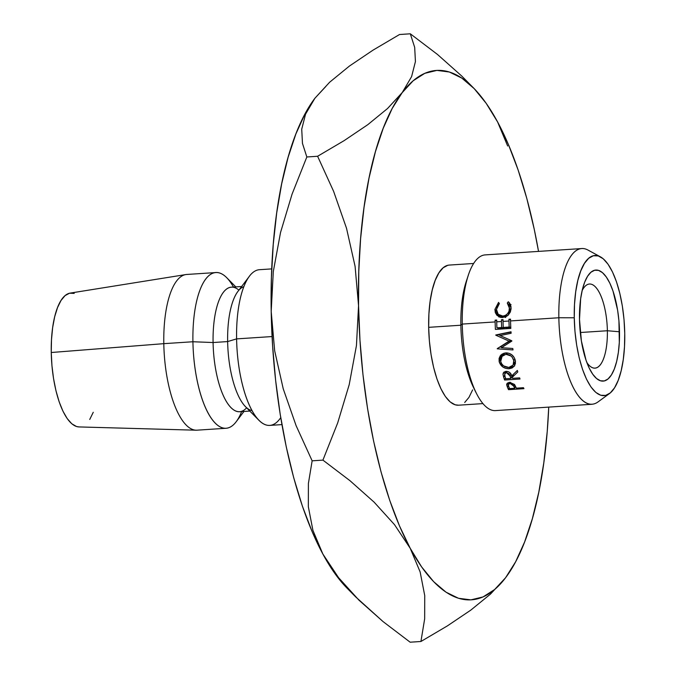 <?xml version="1.0" encoding="UTF-8"?>
<svg xmlns="http://www.w3.org/2000/svg" width="676" height="676" viewBox="0 0 676 676"><rect width="100%" height="100%" fill="white"/><g stroke="black" fill="none" stroke-linecap="round" stroke-linejoin="round"><path stroke-width="1.01" d="M498.111 327.945A70.219 24.902 86.2 0 0 498.17 329.229A70.219 24.902 -93.8 0 1 498.111 327.945M504.44 327.784L499.699 328.097L504.44 327.784L501.66 327.522A78.027 27.674 -93.8 0 1 501.465 321.514A78.027 27.674 -93.8 0 1 501.448 319.731L503.028 319.63A78.027 27.674 86.2 0 0 503.045 321.413L508.977 321.024A78.027 27.674 -93.8 0 1 508.952 319.241L510.532 319.14A78.027 27.674 86.2 0 0 510.557 320.923L558.849 317.754L574.262 317.788A70.219 24.902 -93.8 0 1 600.457 256.863A70.219 24.902 -93.8 0 1 624.742 333.386L624.024 319.647L622.359 306.135L619.816 293.376L616.495 281.85L612.515 272.005L608.037 264.223L603.237 258.79L598.285 255.934L593.384 255.748L588.72 258.249L584.47 263.344L580.794 270.822L577.836 280.405L575.715 291.728L574.507 304.352L574.262 317.788L574.98 331.527L576.645 345.039L579.188 357.807L582.518 369.324L586.489 379.168L590.968 386.959L595.767 392.384L600.719 395.24L605.62 395.426L610.284 392.925L614.535 387.838L618.21 380.351L621.168 370.769L623.289 359.446L624.497 346.822L624.742 333.386A70.219 24.902 -93.8 0 1 609.431 393.601A70.219 24.902 -93.8 0 1 574.262 317.788L558.849 317.754A78.027 27.674 -93.8 0 1 581.791 248.557L485.207 254.894A78.027 27.674 86.2 0 0 462.266 324.083A78.027 27.674 -93.8 0 1 468.324 275.242L466.313 281.267A70.219 24.902 86.2 0 0 460.863 325.224L462.266 324.083L495.145 321.928A78.027 27.674 -93.8 0 1 495.119 320.145L496.699 320.044A78.027 27.674 86.2 0 0 496.725 321.827L501.465 321.514L496.725 321.827A78.027 27.674 86.2 0 0 496.919 327.835L501.66 327.522L496.919 327.835L499.699 328.097L496.919 327.835A78.027 27.674 86.2 0 1 496.725 321.827A78.027 27.674 86.2 0 1 496.699 320.044L495.119 320.145L496.708 320.737L495.119 320.145A78.027 27.674 86.2 0 0 495.145 321.928L462.266 324.083A78.027 27.674 86.2 0 0 495.415 410.602L591.999 404.273A78.027 27.674 -93.8 0 1 558.849 317.754L510.557 320.923A78.027 27.674 86.2 0 0 510.819 328.401L495.407 329.415A78.027 27.674 -93.8 0 1 495.145 321.928A78.027 27.674 86.2 0 0 495.407 329.415L510.819 328.401A78.027 27.674 86.2 0 1 510.557 320.923A78.027 27.674 86.2 0 1 510.532 319.14L508.952 319.241A78.027 27.674 86.2 0 0 508.977 321.024L503.045 321.413A78.027 27.674 86.2 0 0 503.24 327.421L509.163 327.032A78.027 27.674 -93.8 0 1 508.977 321.024A78.027 27.674 86.2 0 0 509.163 327.032L503.24 327.421L506.02 327.683L510.76 327.37L503.24 327.421A78.027 27.674 86.2 0 1 503.045 321.413A78.027 27.674 86.2 0 1 503.028 319.63L501.448 319.731A78.027 27.674 86.2 0 0 501.465 321.514A78.027 27.674 86.2 0 0 501.66 327.522L504.44 327.784A70.219 24.902 -93.8 0 1 504.431 327.53A70.219 24.902 86.2 0 0 504.44 327.784M586.852 362.53A42.132 14.94 86.2 0 0 607.369 330.741L619.503 331.764A55.643 19.731 -93.8 0 1 609.845 377.107A55.643 19.731 -93.8 0 1 589.311 368.302A55.643 19.731 -93.8 0 1 579.501 319.41L580.65 298.758L582.332 289.784L584.681 282.188L587.588 276.256L590.959 272.225L594.652 270.248L598.539 270.392L602.46 272.656L606.271 276.957L609.811 283.126L612.963 290.925L617.619 310.174L618.937 320.88L619.309 342.419L618.354 352.416L616.673 361.39L614.332 368.986L611.417 374.918L608.045 378.949L604.352 380.926L600.465 380.782L596.545 378.518L592.742 374.217L589.193 368.048L586.041 360.249L581.394 341L579.501 319.41A55.643 19.731 -93.8 0 1 583.819 284.571A55.643 19.731 -93.8 0 1 605.637 276.095A55.643 19.731 -93.8 0 1 619.503 331.764L607.369 330.741A42.132 14.94 -93.8 0 1 594.981 368.107A42.132 14.94 -93.8 0 1 586.852 362.53M580.287 332.516L607.369 330.741L580.287 332.516M600.457 256.863L587.959 250.052A78.027 27.674 86.2 0 0 558.849 317.754A78.027 27.674 86.2 0 0 597.922 401.983L609.431 393.601M496.488 309.414L499.378 303.549L498.55 302.4L499.378 303.549L497.282 306.203L496.488 309.414L498.17 314.298L502.843 316.089L505.437 315.388L507.591 313.63L509.011 311.188L509.442 306.87L507.287 303.034L508.293 301.758L510.515 304.58L511.107 308.349L510.355 312.008L508.234 315.143L505.656 316.875L501.127 317.509L496.987 315.379L495.331 312.667L494.908 309.431L498.55 302.4L494.908 309.431L498.795 316.9L502.733 317.559L508.234 315.143L511.107 308.349L509.062 302.425L508.293 301.758L507.287 303.034L511.039 306.634L510.042 305.713L511.039 304.563L510.042 305.713M473.682 263.471L449.32 265.068A70.219 24.902 86.2 0 0 428.668 327.336L460.863 325.224A70.219 24.902 -93.8 0 1 467.327 278.436M271.727 268.896L259.542 269.69A78.027 27.674 86.2 0 0 236.6 338.887L272.065 336.555L236.6 338.887A78.027 27.674 -93.8 0 1 249.444 276.197L237.927 291.424A62.42 22.139 86.2 0 0 227.643 341.574L236.6 338.887L227.643 341.574A62.42 22.139 -93.8 0 1 243.875 286.649M241.645 286.506L231.437 287.173A62.42 22.139 86.2 0 0 213.084 342.529L227.643 341.574L213.084 342.529A62.42 22.139 -93.8 0 1 238.898 290.131M235.789 286.886L226.714 277.684A78.027 27.674 86.2 0 0 192.922 341.752L213.084 342.529L192.922 341.752A78.027 27.674 -93.8 0 1 215.864 272.555A78.027 27.674 -93.8 0 1 233.448 287.038M215.864 272.555L186.745 274.464A78.027 27.674 86.2 0 0 163.803 343.661L192.922 341.752L163.803 343.661A78.027 27.674 -93.8 0 1 185.832 274.566L70.203 293.097A67.101 23.795 86.2 0 0 51.258 352.509L163.803 343.661L51.258 352.509L51.942 365.64L53.539 378.552L55.964 390.745L59.142 401.755L62.944 411.16L67.22 418.605L71.808 423.784L76.54 426.522L79.092 426.936M325.824 86.486L314.898 98.248L304.859 114.168L295.877 133.966L288.111 157.305L281.681 183.787L276.695 212.957L273.256 244.306L271.414 277.312L271.194 311.408L272.614 346.011L275.639 380.52L280.21 414.354L286.269 446.929L293.697 477.687L302.375 506.104L312.151 531.699L322.858 554.024L334.307 572.699L347.058 588.179M74.216 293.401L69.527 293.223L65.073 295.615L61.009 300.482L57.502 307.631L54.672 316.79L52.643 327.606L51.494 339.665L51.258 352.509A67.101 23.795 86.2 0 0 78.974 426.928L196.032 430.198A78.027 27.674 -93.8 0 1 163.803 343.661A78.027 27.674 86.2 0 0 196.953 430.181L226.071 428.271A78.027 27.674 -93.8 0 1 192.922 341.752A78.027 27.674 86.2 0 0 208.115 413.112A78.027 27.674 86.2 0 0 236.161 421.765L243.96 411.456M89.739 419.441L93.254 412.292M241.619 411.608A78.027 27.674 -93.8 0 1 226.071 428.271M246.622 407.831A62.42 22.139 -93.8 0 1 213.084 342.529A62.42 22.139 86.2 0 0 239.608 411.743L249.816 411.076M252.004 410.636A62.42 22.139 -93.8 0 1 227.643 341.574A62.42 22.139 86.2 0 0 245.489 406.682L258.891 420.269A78.027 27.674 -93.8 0 1 236.6 338.887A78.027 27.674 86.2 0 0 269.749 425.407L281.934 424.604M280.751 417.633A78.027 27.674 -93.8 0 1 258.891 420.269M355.534 596.764L383.072 621.607L410.146 642.2L420.928 641.49L410.146 642.2L383.072 621.607L358.956 600.17L338.566 577.667L322.858 554.024A265.279 94.082 86.2 0 0 347.016 588.128L355.534 596.764L338.566 577.667L322.858 554.024L312.92 530.373L308.34 506.755L308.4 483.484L312.143 460.821L296.122 425.703L283.236 388.827L274.667 350.776L271.194 311.408A265.279 94.082 86.2 0 0 322.858 554.024L312.92 530.373L308.34 506.755L308.4 483.484L312.143 460.821L322.917 460.119L349.991 480.704L374.107 502.141L394.497 524.644L410.214 548.295L421.663 566.97L433.671 581.681L446.016 592.176L458.505 598.277L470.91 599.865L483.027 596.933L494.646 589.514L505.572 577.752L515.611 561.832L524.593 542.034L532.358 518.695L538.789 492.212L543.766 463.043L547.214 431.694L548.743 407.104A265.279 94.082 -93.8 0 1 505.58 577.726A265.279 94.082 -93.8 0 1 505.572 577.752A265.279 94.082 -93.8 0 1 410.214 548.295A265.279 94.082 -93.8 0 1 358.55 305.679L359.97 340.281L362.987 374.791L367.567 408.625L373.625 441.2L381.053 471.958L389.731 500.375L399.508 525.97L410.214 548.295L420.142 571.938L424.731 595.564L424.663 618.836L420.928 641.49L447.368 625.9L470.842 610.09L490.556 594.027L505.58 577.726M497.646 122.035L497.612 121.976A265.279 94.082 -93.8 0 1 538.535 251.396L534.201 229.071L526.773 198.313L518.095 169.896L508.318 144.301L497.612 121.976L486.162 103.301L474.155 88.59L461.801 78.095L449.32 71.994L436.907 70.405L424.798 73.338L413.18 80.757L387.509 108.549L367.803 124.671L344.118 140.642L317.61 156.266L333.631 191.392L346.518 228.268L355.086 266.319L358.55 305.679L356.446 345.571L349.213 384.619L337.687 422.914L322.917 460.119L312.143 460.821L296.122 425.703L283.236 388.827L274.667 350.776L271.194 311.408L273.307 271.515L280.54 232.476L292.057 194.173L306.836 156.976L302.468 143.405L301.724 129.184L305.552 114.159L314.898 98.248A265.279 94.082 86.2 0 0 314.889 98.273A265.279 94.082 86.2 0 0 271.194 311.408L273.307 271.515L280.54 232.476L292.057 194.173L306.836 156.976L317.61 156.266L333.631 191.392L346.518 228.268L355.086 266.319L358.55 305.679A265.279 94.082 -93.8 0 1 402.254 92.528L392.215 108.439L383.233 128.237L375.459 151.576L369.028 178.058L364.051 207.228L360.612 238.577L358.77 271.583L358.55 305.679L356.446 345.571L349.213 384.619L337.687 422.914L322.917 460.119L349.991 480.704L374.107 502.141L394.497 524.644L410.214 548.295L420.142 571.938L424.731 595.564L424.663 618.836L420.928 641.49L447.368 625.9L470.842 610.09L490.556 594.027L505.589 577.726M314.889 98.273L329.643 82.227L349.357 66.104L373.042 50.134L399.541 34.51L410.315 33.8L414.684 47.371L415.427 61.592L411.6 76.616L402.254 92.528A265.279 94.082 -93.8 0 1 473.453 87.872A265.279 94.082 -93.8 0 1 497.612 121.976L497.578 121.917M315.067 98.037A265.279 94.082 86.2 0 0 314.898 98.248L329.643 82.227L349.357 66.104L373.042 50.134L399.541 34.51L410.315 33.8L437.457 54.435L410.315 33.8M472.617 389.9L468.95 397.387L464.691 402.474M458.607 405.203L455.125 404.789L450.182 401.933L445.374 396.508L440.896 388.717L436.924 378.873L433.603 367.347L431.06 354.587L429.395 341.076L428.668 327.336L428.914 313.901L430.122 301.276L432.251 289.953L435.2 280.371L438.876 272.884L443.126 267.797L447.791 265.296L449.422 265.06M461.801 76.101L437.457 54.435L461.801 76.101L473.453 87.872M414.684 47.371L415.427 61.592L411.6 76.616M402.254 92.528L387.509 108.549L367.803 124.671L344.118 140.642L317.61 156.266L306.836 156.976L302.468 143.405L301.724 129.184L305.552 114.159L314.898 98.248M507.659 145.999L497.604 121.959M474.62 389.596A70.219 24.902 -93.8 0 1 460.863 325.224L428.668 327.336A70.219 24.902 86.2 0 0 458.505 405.203L482.867 403.606M504.076 353.134L508.901 353.261L511.842 354.883L514.106 357.401L515.315 360.443L515.416 363.511L514.259 366.139L512.078 367.981L509.113 368.741L505.859 368.395L502.8 366.967L499.15 361.626L499.074 358.474L500.325 355.677L504.076 353.134M504.609 380.03A78.027 27.674 -93.8 0 1 503.73 377.436L502.995 374.386L503.797 372.265L506.096 371.344L508.487 371.749L509.865 372.662L511.715 375.915L517.334 370.423A78.027 27.674 86.2 0 0 517.774 371.969L512.188 377.385A78.027 27.674 86.2 0 0 512.509 378.332L519.616 377.867A78.027 27.674 86.2 0 0 520.013 379.016L504.609 380.03L520.013 379.016A78.027 27.674 86.2 0 1 519.616 377.867L512.509 378.332A78.027 27.674 86.2 0 1 512.188 377.385L517.774 371.969A78.027 27.674 86.2 0 1 517.334 370.423L511.715 375.915C511.005 372.991 509.129 371.462 506.096 371.344L503.282 372.966L502.995 374.386L503.73 377.436L504.651 375.214L503.73 377.436A78.027 27.674 86.2 0 0 504.609 380.03L505.454 377.766L504.609 380.03M499.733 347.05L510.87 340.349L509.062 341.118L495.787 335.195L498.525 334.738L495.787 335.195A78.027 27.674 86.2 0 1 495.77 334.983L511.014 331.781A78.027 27.674 86.2 0 0 511.124 333.268L500.155 335.575L511.808 340.763A78.027 27.674 86.2 0 0 511.842 341.093L501.465 347.692L512.797 348.495A78.027 27.674 86.2 0 0 513.008 349.931L497.291 348.833A78.027 27.674 -93.8 0 1 497.257 348.63L509.062 341.118L495.787 335.195A78.027 27.674 -93.8 0 1 495.77 334.983L511.014 331.781A78.027 27.674 86.2 0 0 511.124 333.268L500.155 335.575L511.808 340.763A78.027 27.674 86.2 0 0 511.842 341.093L501.465 347.692L504.068 345.951L501.465 347.692L512.797 348.495A78.027 27.674 86.2 0 0 513.008 349.931L497.291 348.833L499.877 347.008A70.219 24.902 -93.8 0 1 499.868 346.965A70.219 24.902 86.2 0 0 499.877 347.008L497.291 348.833A78.027 27.674 86.2 0 1 497.257 348.63L511.005 340.408L502.344 345.385M508.521 389.68A78.027 27.674 -93.8 0 1 507.541 387.525L506.67 384.881L507.414 383.098L509.67 382.32L514.52 384.467L516.008 387.373A78.027 27.674 86.2 0 0 516.363 388.159L523.477 387.694A78.027 27.674 86.2 0 0 523.934 388.675L508.521 389.68L523.934 388.675A78.027 27.674 86.2 0 1 523.477 387.694L516.363 388.159A78.027 27.674 86.2 0 1 516.008 387.373L514.52 384.467L509.67 382.32L506.67 384.881L507.541 387.525L508.267 384.897L507.541 387.525A78.027 27.674 86.2 0 0 508.521 389.68L509.096 387.365L508.521 389.68M476.022 392.638A78.027 27.674 -93.8 0 1 462.266 324.083L460.863 325.224A70.219 24.902 86.2 0 0 473.242 386.925L476.022 392.638M582.137 290.612A42.132 14.94 -93.8 0 1 589.464 284.021A42.132 14.94 -93.8 0 1 607.369 330.741A42.132 14.94 86.2 0 0 598.091 290.367A42.132 14.94 86.2 0 0 582.137 290.612M508.597 383.689L508.943 382.422L508.597 383.689M507.127 383.393L506.67 384.881L507.127 383.393M506.763 384.061L506.67 384.881M510.448 382.32L510.093 383.41L513.954 386.3L514.487 384.424L513.954 386.3L514.782 388.269L515.374 386.004L514.782 388.269L509.653 388.607L514.782 388.269L512.712 384.314L510.093 383.41L510.448 382.32M508.749 386.554A78.027 27.674 86.2 0 0 509.653 388.607A78.027 27.674 86.2 0 1 508.749 386.554L508.335 384.526L510.093 383.41L508.327 384.56M503.028 320.323L501.448 319.731L503.028 320.323M510.752 327.184L509.163 327.032L510.752 327.184M510.541 319.832L508.952 319.241L510.541 319.832M505.42 345.166L504.068 345.951L505.42 345.166M498.508 334.544L511.039 332.102L498.508 334.544A70.219 24.902 86.2 0 0 498.525 334.738A70.219 24.902 -93.8 0 1 498.508 334.544M500.451 335.507L498.525 334.738L500.451 335.507M502.276 347.143L499.877 347.008L502.276 347.143M505.479 372.113L505.302 371.47L505.479 372.113M504.102 372.011L502.995 374.386L504.102 372.011M513.481 374.2L512.188 377.385L513.481 374.2M507.051 371.369L506.451 372.594L510.16 376.025L510.972 374.149L510.16 376.025L510.929 378.433L512.036 375.602L510.929 378.433L505.792 378.771L510.929 378.433L509.028 373.684L506.451 372.594L507.051 371.369M504.98 376.312A78.027 27.674 86.2 0 0 505.792 378.771A78.027 27.674 86.2 0 1 504.98 376.312L504.752 373.642L506.451 372.594L504.642 373.963L504.98 376.312M515.315 360.443C513.912 355.508 510.701 352.982 505.69 352.872L501.043 354.841L499.15 361.626C500.705 366.341 504.026 368.716 509.113 368.741L514.647 365.851L515.315 360.443M514.242 364.187L513.439 364.491M509.949 367.271L509.113 368.741L509.949 367.271M500.578 359.75L499.15 361.626L500.578 359.75M501.347 357.063L502.26 353.903L501.347 357.097M504.38 353.649L502.2 355.914M503.493 354.951L504.093 353.987M514.918 359.074L513.752 360.604L513.109 365.133L508.774 367.448C504.592 367.347 501.905 365.344 500.713 361.457L502.192 355.965L505.927 354.283C510.042 354.461 512.645 356.573 513.752 360.604L514.918 359.074M507.33 352.923L505.927 354.283L507.33 352.923M499.657 315.464L502.192 316.816M507.287 303.034L509.527 308.459L510.988 309.574L509.527 308.459C509.172 312.887 506.941 315.43 502.843 316.089L505.648 317.492L499.632 315.422L497.595 313.579M509.797 303.296L508.293 301.758L509.797 303.296M500.358 317.365L498.018 314.129M496.539 310.664L494.908 309.431L496.539 310.664M500.679 358.905L500.713 361.457L501.744 363.891L503.628 365.902L508.774 367.448L511.183 366.815L512.932 365.268L513.836 363.105L513.752 360.604L512.264 357.334L510.98 355.982L505.927 354.283L501.626 356.607L500.679 358.905M508.335 384.534L508.994 382.413M504.769 373.617L505.834 371.369M515.509 361.288L513.067 365.057"/></g></svg>
